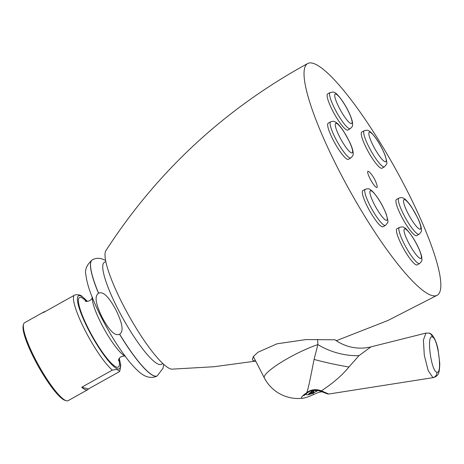 <?xml version="1.0" encoding="UTF-8"?>
<svg xmlns="http://www.w3.org/2000/svg" width="464" height="464" viewBox="0 0 464 464"><rect width="100%" height="100%" fill="white"/><g stroke="black" fill="none" stroke-linecap="round" stroke-linejoin="round"><path stroke-width="0.7" d="M432.146 295.568A132.733 25.288 -119.2 0 1 344.491 181.006A132.733 25.288 -119.2 0 1 307.725 63.51A132.733 25.288 -119.2 0 1 312.73 63.22A132.733 25.288 60.8 0 1 400.223 177.486A132.733 25.288 60.8 0 1 437.268 295.22A132.733 25.288 60.8 0 1 432.146 295.568M415.883 235.677A20.718 3.95 60.8 0 0 416.678 235.625L419.096 234.227A20.683 3.938 -119.2 0 1 418.296 234.285A20.683 3.938 -119.2 0 1 404.631 216.427A20.683 3.938 -119.2 0 1 398.912 198.128L396.459 199.462A20.718 3.95 60.8 0 0 402.213 217.813A20.718 3.95 60.8 0 0 415.883 235.677M407.23 254.69A20.718 3.95 60.8 0 0 417.2 264.898L419.618 263.5A20.683 3.938 -119.2 0 1 409.654 253.315A20.683 3.938 -119.2 0 1 399.434 227.401L396.981 228.729A20.718 3.95 60.8 0 0 407.23 254.69M363.782 198.406A20.718 3.95 60.8 0 0 374.077 218.005A20.718 3.95 60.8 0 0 383.073 226.751L385.497 225.353A20.683 3.938 -119.2 0 1 376.519 216.653A20.683 3.938 -119.2 0 1 366.229 197.067A20.683 3.938 -119.2 0 1 365.313 189.254L362.854 190.582A20.718 3.95 60.8 0 0 363.782 198.406M328.205 123.163A20.718 3.95 60.8 0 0 333.958 141.514A20.718 3.95 60.8 0 0 347.629 159.384A20.718 3.95 60.8 0 0 348.423 159.332L350.848 157.934A20.683 3.938 -119.2 0 1 350.042 157.992A20.683 3.938 -119.2 0 1 336.377 140.128A20.683 3.938 -119.2 0 1 330.664 121.835L328.205 123.163M327.683 93.896A20.718 3.95 60.8 0 0 337.931 119.851A20.718 3.95 60.8 0 0 347.901 130.059L350.326 128.661A20.683 3.938 -119.2 0 1 340.356 118.477A20.683 3.938 -119.2 0 1 330.142 92.562L327.683 93.896M361.81 132.043A20.718 3.95 60.8 0 0 362.738 139.867A20.718 3.95 60.8 0 0 373.027 159.459A20.718 3.95 60.8 0 0 382.029 168.206L384.447 166.814A20.683 3.938 -119.2 0 1 375.475 158.114A20.683 3.938 -119.2 0 1 365.18 138.527A20.683 3.938 -119.2 0 1 364.263 130.709L361.81 132.043M376.948 185.235A9.268 1.763 -119.2 0 1 375.509 186.766A9.268 1.763 -119.2 0 1 370.104 178.779A9.268 1.763 -119.2 0 1 369.825 172.492A30.868 30.868 0 0 1 376.948 185.235M255.693 361.102L214.037 366.728L172.156 369.147A68.243 13.004 60.8 0 1 170.868 368.979A68.243 13.004 -119.2 0 1 127.49 313.188A68.243 13.004 -119.2 0 1 105.896 250.63C157.18 171.442 224.454 109.069 307.725 63.51M255.618 360.957L253.721 360.795L252.393 359.873L253.292 356.596L257.961 352.234L277.072 343.795L306.02 339.573L334.95 339.787A47.49 45.849 -75.2 0 0 349.566 346.695L349.566 346.695C356.816 348.551 363.938 348.609 370.933 346.875L359.008 355.615L348.934 367.001C342.281 375.214 333.094 383.154 321.378 390.827A2.662 0.945 111.5 0 1 320.525 391.251L327.561 393.901A2.662 2.569 104.8 0 1 327.561 393.901L328.587 393.953A2.662 2.569 104.8 0 1 327.567 393.907M317.614 339.41L317.886 344.595A47.49 28.582 -161.7 0 0 359.008 355.615M349.566 346.695C344.329 345.297 339.549 343.035 335.223 339.903L334.95 339.787M162.806 363.515L161.35 364.327A58.412 11.13 -119.2 0 1 159.123 364.466A58.412 11.13 -119.2 0 1 120.582 314.116A58.412 11.13 -119.2 0 1 104.342 262.357L105.804 261.545M157.197 375.898A66.485 12.667 -119.2 0 1 157.151 375.921A66.485 12.667 -119.2 0 1 154.616 376.084A66.485 12.667 -119.2 0 1 119.59 334.283L119.683 334.231C121.319 332.711 125.611 329.875 116.058 310.155C105.432 290.371 100.624 292.558 98.583 293.173A66.485 12.667 -119.2 0 1 92.359 259.811L92.266 259.863A66.485 12.667 -119.2 0 1 92.313 259.834M119.59 334.283C117.491 334.875 112.764 337.044 102.208 317.48C92.533 297.61 96.848 294.744 98.49 293.225L98.583 293.173M87.429 301.327L81.159 295.638L79.663 295.063C76.78 294.53 74.884 294.669 73.962 295.475L43.367 312.585A44.637 8.503 60.8 0 1 44.086 311.825A44.637 8.503 60.8 0 1 45.112 311.605M88.375 388.989L81.728 387.237A44.637 8.503 60.8 0 0 85.95 389.859A44.637 8.503 60.8 0 0 87.655 389.748A44.637 8.503 60.8 0 0 88.375 388.989L118.975 371.884L119.793 371.212L116.51 369.408L112.329 370.127A44.637 8.503 -119.2 0 1 85.225 330.71A44.637 8.503 -119.2 0 1 73.962 295.475M87.655 389.748L68.121 400.67A44.637 8.503 -119.2 0 1 66.416 400.78A44.637 8.503 -119.2 0 1 66.265 400.734A44.637 8.503 -119.2 0 1 38.912 365.858A44.637 8.503 -119.2 0 1 23.531 324.29A44.637 8.503 -119.2 0 1 24.557 322.741L44.086 311.825M66.265 400.734L65.03 400.357A43.691 8.323 -119.2 0 1 38.257 366.224A43.691 8.323 -119.2 0 1 23.2 325.542L23.531 324.29M81.728 387.237L112.329 370.127M253.344 356.526L264.312 377.87A37.99 6.751 -27.2 0 1 281.254 362.262A37.99 6.751 -27.2 0 1 317.886 344.595L314.07 359.432C311.245 373.624 308.079 390.613 306.588 392.863C310.729 389.464 315.653 388.786 321.378 390.827L328.587 393.953M314.07 359.432A47.49 5.986 -168 0 0 348.934 367.001M425.958 333.088L423.4 340.019L424.293 355.238L428.156 370.498L432.895 377.557L433.475 377.592C438.213 375.898 439.605 373.926 439.756 363.138L438.01 349.23C435.922 339.462 432.094 333.187 428.869 333.111L425.958 333.088L370.933 346.869M317.759 390.444A5.701 1.015 -27.2 0 1 316.645 391.198L314.203 392.561A5.701 1.015 -27.2 0 1 309.668 394.249L308.328 394.336L312.249 392.057L311.222 391.726L313.664 390.363L314.656 390.671L315.798 390.23M316.738 390.294L315.822 390.966L316.842 391.146M313.125 390.682L314.401 392.515L313.415 392.353L309.668 394.249M309.123 393.965L309.047 394.528M163.653 364.292L163.079 368.132L157.244 375.869A66.485 12.667 -119.2 0 1 154.709 376.031A66.485 12.667 -119.2 0 1 119.683 334.231M98.49 293.225A66.485 12.667 -119.2 0 1 92.266 259.863C86.571 264.927 84.483 270.123 85.991 275.448C87.012 284.171 91.06 295.957 98.124 310.799C107.839 330.855 118.349 347.93 129.642 362.007C138.376 372.29 143.092 375.689 147.917 376.954C151.432 377.771 154.512 377.429 157.151 375.921L157.244 375.869M92.417 297.824A34.261 6.525 60.8 0 0 104.313 329.295A34.261 6.525 60.8 0 0 124.891 355.911M118.755 359.188A39.817 7.586 -119.2 0 1 116.824 367.169A39.817 7.586 60.8 0 1 88.885 329.666A39.817 7.586 60.8 0 1 80.997 297.465A39.817 7.586 -119.2 0 1 86.414 301.339M119.202 358.452A41.789 7.963 60.8 0 1 97.063 344.851A41.789 7.963 60.8 0 1 80.162 295.748A41.789 7.963 -119.2 0 1 87.273 301.345M264.312 377.87A37.99 37.99 0 0 0 303.491 398.112A13.937 2.477 -27.2 0 1 306.588 392.863A2.662 1.357 56.6 0 0 307.458 392.817L303.787 395.775M313.183 394.603A2.662 0.406 -115.6 0 0 313.275 394.615A2.662 0.406 -115.6 0 0 312.997 393.205M432.216 336.986C426.277 334.387 431.184 371.693 436.833 372.157C442.772 374.755 437.865 337.444 432.216 336.986A4.75 4.582 -75.2 0 0 428.869 333.111M436.833 372.157A4.75 4.582 104.8 0 1 432.895 377.557M311.425 391.825A5.701 1.015 152.8 0 0 308.949 394.058M314.238 390.276A5.701 1.015 152.8 0 0 313.867 390.462M312.104 392.248L312.359 392.741M312.684 390.932L313.415 392.353M315.822 390.932L315.537 390.369M312.214 392.034L311.878 391.378M419.775 229.181A16.884 3.219 -119.2 0 1 407.926 213.283A16.884 3.219 -119.2 0 1 404.585 199.63A16.884 3.219 -119.2 0 1 416.428 215.528A16.884 3.219 -119.2 0 1 419.775 229.181M412.815 250.09A16.884 3.219 -119.2 0 1 403.999 230.318A16.884 3.219 -119.2 0 1 412.589 237.261A16.884 3.219 -119.2 0 1 421.405 257.033A16.884 3.219 -119.2 0 1 412.815 250.09M371.096 197.165A16.884 3.219 -119.2 0 1 374.123 193.291A16.884 3.219 -119.2 0 1 386.054 213.887A16.884 3.219 -119.2 0 1 383.026 217.761A16.884 3.219 -119.2 0 1 371.096 197.165M336.336 123.331A16.884 3.219 -119.2 0 1 348.18 139.235A16.884 3.219 -119.2 0 1 351.521 152.888A16.884 3.219 -119.2 0 1 339.677 136.984A16.884 3.219 -119.2 0 1 336.336 123.331M343.29 102.422A16.884 3.219 -119.2 0 1 352.106 122.194A16.884 3.219 -119.2 0 1 343.522 115.252A16.884 3.219 -119.2 0 1 334.701 95.48A16.884 3.219 -119.2 0 1 343.29 102.422M385.01 155.347A16.884 3.219 -119.2 0 1 381.982 159.222A16.884 3.219 -119.2 0 1 370.052 138.626A16.884 3.219 -119.2 0 1 373.079 134.751A16.884 3.219 -119.2 0 1 385.01 155.347M336.348 340.692L387.933 320.485L437.268 295.22M92.359 259.811C95.149 258.286 98.229 257.938 101.593 258.779L105.577 260.414M92.527 297.308C90.7 301.635 86.223 301.716 85.614 301.206L85.219 301.09M118.343 360.418L119.19 358.469C120.182 356.775 122.235 355.975 125.355 356.079M119.793 371.212L120.797 365.516L119.294 358.324M303.491 398.112C306.025 397.689 309.291 396.523 313.275 394.615L318.698 392.341L321.854 391.773M307.458 392.817C311.06 390.015 315.416 389.493 320.525 391.251M328.918 394.006L433.475 377.592M305.503 394.203L306.472 394.591C307.098 395.287 309.726 394.609 314.354 392.556M317.892 390.473L316.802 391.181M315.822 390.966L315.52 390.381M312.249 392.057L311.895 391.372M419.096 234.227C421.045 232.302 421.822 230.933 421.416 230.109C421.509 227.389 420.291 223.37 417.762 218.051L412.049 207.826C409.869 204.514 405.635 198.424 402.3 197.774C402.091 197.438 400.966 197.554 398.912 198.128M419.618 263.5C422.716 260.217 421.857 261.093 421.724 256.783C420.372 251.117 417.304 244.522 412.513 237.005C408.343 231.037 405.559 227.894 404.156 227.58C403.674 226.809 402.097 226.745 399.434 227.401M385.497 225.353C388.699 221.287 388.536 223.515 386.373 214.409C382.446 204.624 377.679 196.788 372.053 190.907C368.607 188.668 369.68 188.309 365.313 189.254M330.664 121.835C332.717 121.261 333.842 121.139 334.051 121.481C337.386 122.125 341.62 128.221 343.801 131.532L349.508 141.758C352.037 147.076 353.255 151.096 353.162 153.816C353.568 154.634 352.797 156.008 350.848 157.934M330.142 92.562C332.804 91.907 334.376 91.971 334.863 92.742C336.261 93.061 339.051 96.199 343.221 102.167C348.006 109.684 351.074 116.278 352.425 121.945C352.559 126.254 353.417 125.379 350.326 128.661M364.263 130.709C368.636 129.763 367.563 130.129 371.009 132.368C376.629 138.249 381.402 146.079 385.323 155.869C387.486 164.975 387.655 162.742 384.447 166.814"/></g></svg>
